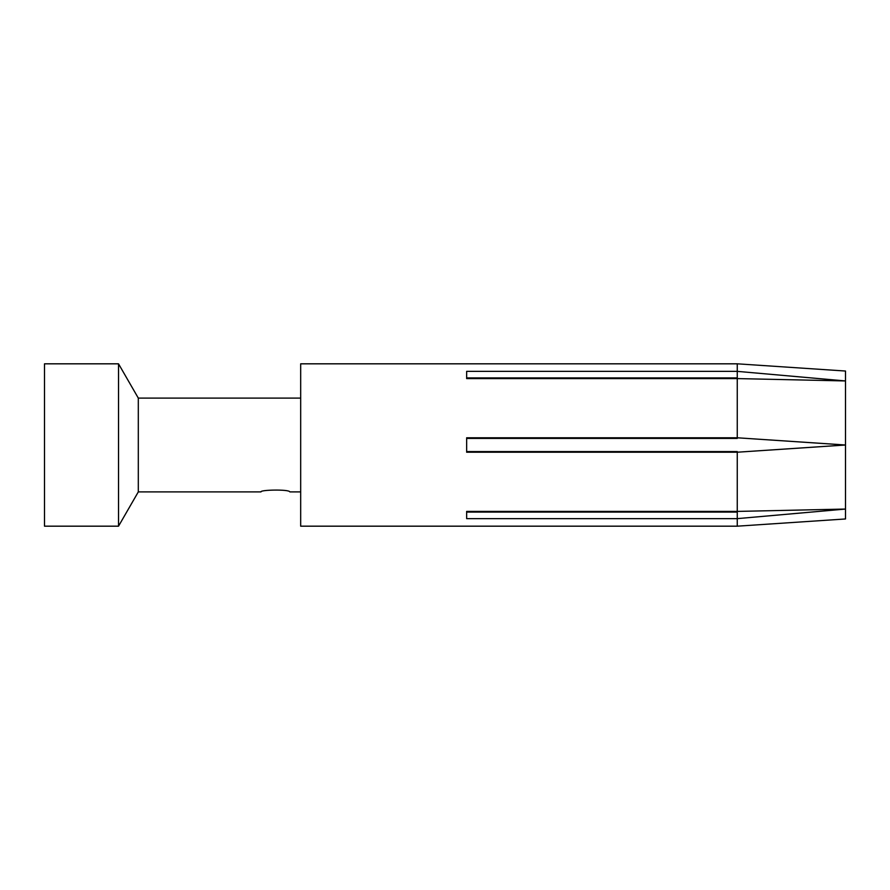 <?xml version="1.0" encoding="UTF-8"?>
<svg xmlns="http://www.w3.org/2000/svg" width="890" height="890" viewBox="0 0 890 890"><rect width="100%" height="100%" fill="white"/><g stroke="black" fill="none" stroke-linecap="round" stroke-linejoin="round"><path stroke-width="1.33" d="M737.254 526.179L737.254 518.636L466.649 518.636L466.649 511.416L737.254 511.416L737.254 452.22L466.649 452.22L466.649 437.78L737.254 437.78L737.254 378.584L466.649 378.584L466.649 371.364L737.254 371.364L737.254 363.821L300.675 363.821L300.675 526.179L737.254 526.179L845.5 518.97L845.5 445L737.254 452.22L737.254 451.575L466.649 451.575M466.649 438.425L737.254 438.425L737.254 437.78L845.5 445L845.5 371.03L737.254 363.821M737.254 511.416L845.5 509.058L737.254 518.636L737.254 511.416M845.5 380.942L737.254 378.584L737.254 371.364L845.5 380.942M466.649 371.364L466.649 378.584L466.649 377.905L737.254 377.905M260.948 491.903L138.306 491.903L138.306 398.097L118.526 363.821L44.5 363.821L44.5 526.179L118.526 526.179L118.526 363.821M260.981 491.903L260.981 491.914C259.546 489.8 289.372 489.155 289.851 491.903L300.675 491.903M737.254 512.095L466.649 512.095L466.649 511.416M300.675 398.097L138.306 398.097M138.306 491.903L118.526 526.179"/></g></svg>
